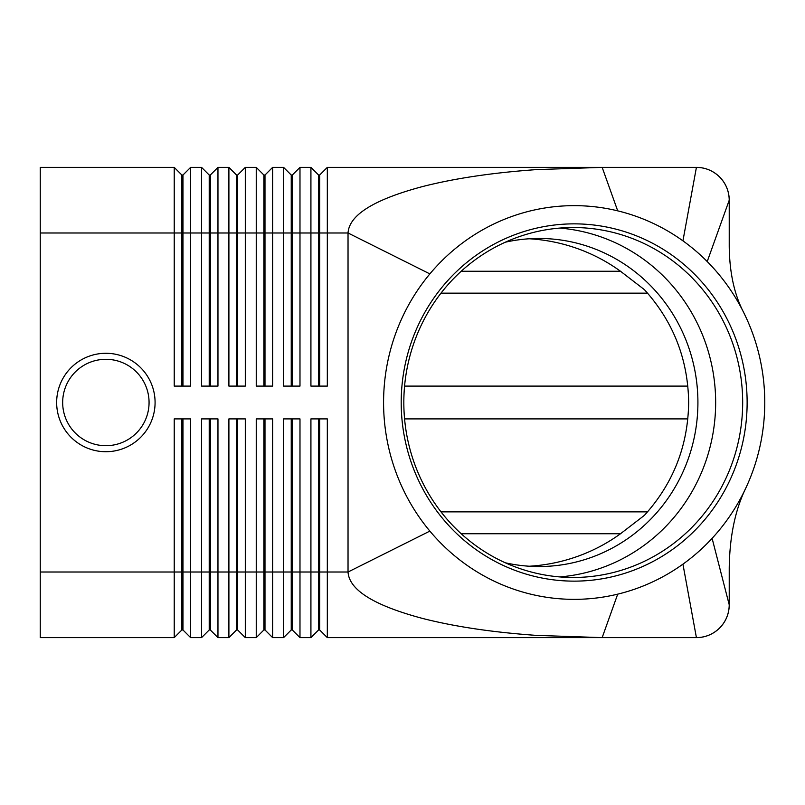 <?xml version="1.0" encoding="UTF-8"?>
<svg xmlns="http://www.w3.org/2000/svg" width="805" height="805" viewBox="0 0 805 805"><rect width="100%" height="100%" fill="white"/><g stroke="black" fill="none" stroke-linecap="round" stroke-linejoin="round"><path stroke-width="1.21" d="M505.309 562.796A164.039 158.837 90 0 0 539.078 566.539A164.039 158.837 90 0 0 697.915 402.5A164.039 158.837 90 0 0 539.078 238.461A164.039 158.837 90 0 0 505.309 242.204M155.083 402.5A49.216 49.216 0 0 1 105.868 451.716A49.216 49.216 0 0 1 56.652 402.5A49.216 49.216 0 0 1 105.868 353.284A49.216 49.216 0 0 1 155.083 402.5M181.87 386.098L181.87 175.027L182.966 175.027L182.966 386.098M40.25 572.013L40.25 637.63L174.222 637.63L181.87 629.973L182.966 629.973L190.624 637.63L190.624 418.902L174.222 418.902L174.222 572.013L40.25 572.013L40.25 167.37L174.222 167.37L174.222 386.098L190.624 386.098L190.624 167.37L201.562 167.37L201.562 386.098L217.964 386.098L217.964 167.37L228.902 167.37L228.902 386.098L245.304 386.098L245.304 167.37L256.242 167.37L256.242 386.098L272.643 386.098L272.643 167.37L283.581 167.37L283.581 386.098L299.983 386.098L299.983 167.37L310.921 167.37L310.921 386.098L327.323 386.098L327.323 167.37L602.16 167.37L617.707 210.85A196.853 190.604 90 0 0 429.87 273.901A196.853 190.604 90 0 0 429.87 531.099A196.853 190.604 90 0 0 617.707 594.15A196.853 190.604 90 0 0 682.932 564.154A196.853 190.604 90 0 0 712.103 538.344A196.853 190.604 90 0 0 745.903 487.88A196.853 190.604 90 0 0 743.538 312.219A196.853 190.604 90 0 0 707.223 261.555A196.853 190.604 90 0 0 682.932 240.846A196.853 190.604 90 0 0 617.707 210.85M174.222 167.37L181.87 175.027M318.579 386.098L318.579 175.027L319.666 175.027L319.666 232.987L348.032 232.987C349.159 214.995 373.973 199.529 422.464 186.589C454.614 178.378 492.489 172.723 536.09 169.634L602.16 167.37L696.416 167.37C705.422 167.52 713.15 170.72 719.62 176.979C725.879 183.449 729.078 191.177 729.229 200.183L729.229 246.239C729.511 272.432 734.281 294.429 743.538 312.219M209.209 386.098L209.209 175.027L210.306 175.027L210.306 386.098M201.562 167.37L209.209 175.027M236.549 386.098L236.549 175.027L237.646 175.027L237.646 386.098M228.902 167.37L236.549 175.027M263.889 386.098L263.889 175.027L264.986 175.027L264.986 386.098M256.242 167.37L263.889 175.027M291.239 386.098L291.239 175.027L292.326 175.027L292.326 386.098M283.581 167.37L291.239 175.027M310.921 167.37L318.579 175.027M182.966 629.973L182.966 418.902M181.87 418.902L181.87 572.013L174.222 572.013L174.222 637.63M209.209 418.902L209.209 629.973L210.306 629.973L217.964 637.63L217.964 418.902L201.562 418.902L201.562 572.013L181.87 572.013L181.87 629.973M291.239 418.902L291.239 629.973L292.326 629.973L299.983 637.63L299.983 418.902L283.581 418.902L283.581 637.63L272.643 637.63L272.643 418.902L256.242 418.902L256.242 637.63L245.304 637.63L245.304 418.902L228.902 418.902L228.902 637.63L217.964 637.63M299.983 637.63L310.921 637.63L310.921 572.013L292.326 572.013L292.326 418.902M318.579 629.973L319.666 629.973L327.323 637.63L327.323 418.902L310.921 418.902L310.921 572.013L318.579 572.013L318.579 629.973L310.921 637.63M327.323 637.63L602.16 637.63L536.09 635.366C492.489 632.277 454.614 626.622 422.464 618.411C373.973 605.471 349.159 590.005 348.032 572.013L429.87 531.099M190.624 637.63L201.562 637.63L201.562 572.013L210.306 572.013L210.306 418.902M210.306 629.973L210.306 572.013L236.549 572.013L236.549 629.973L228.902 637.63M236.549 629.973L237.646 629.973L237.646 418.902M237.646 629.973L245.304 637.63M263.889 418.902L263.889 629.973L264.986 629.973L264.986 418.902M264.986 629.973L272.643 637.63M292.326 629.973L292.326 572.013L236.549 572.013L236.549 418.902M319.666 629.973L319.666 418.902M529.298 566.227A169.422 164.039 0 0 0 620.514 533.735L644.392 515.361C673.282 483.463 688.034 445.849 688.667 402.5C688.034 359.151 673.282 321.537 644.392 289.639L620.514 271.265A169.422 164.039 0 0 0 529.298 238.773M647.562 511.859L440.999 511.859M440.999 293.141L647.562 293.141M745.903 487.88C735.176 509.857 729.622 536.633 729.229 568.209L729.229 604.817C729.078 613.823 725.879 621.551 719.62 628.021C713.15 634.28 705.422 637.48 696.416 637.63L682.932 564.154M401.202 402.5A178.64 172.964 -90 0 1 574.166 223.86A178.64 172.964 -90 0 1 747.131 402.5A178.64 172.964 -90 0 1 574.166 581.14A178.64 172.964 -90 0 1 401.202 402.5M742.673 402.5A174.977 169.422 90 0 0 573.251 227.523A174.977 169.422 90 0 0 403.828 402.5A174.977 169.422 90 0 0 573.251 577.477A174.977 169.422 90 0 0 742.673 402.5M559.747 576.923A174.977 169.422 90 0 0 715.655 402.5A174.977 169.422 90 0 0 559.747 228.077M729.229 200.183A32.804 32.804 0 0 0 719.62 176.979A32.804 32.804 0 0 1 729.229 200.183L707.223 261.555M696.416 167.37A32.804 32.804 0 0 1 719.62 176.979A32.804 32.804 0 0 0 696.416 167.37L682.932 240.846M318.579 418.902L318.579 572.013L348.032 572.013L348.032 232.987L429.87 273.901M712.103 538.344L729.229 604.817A32.804 32.804 0 0 1 696.416 637.63L602.16 637.63L617.707 594.15M687.862 418.902L404.583 418.902M404.583 386.098L687.862 386.098M291.239 629.973L283.581 637.63M263.889 629.973L256.242 637.63M209.209 629.973L201.562 637.63M319.666 175.027L327.323 167.37M40.25 232.987L319.666 232.987L319.666 386.098M292.326 175.027L299.983 167.37M264.986 175.027L272.643 167.37M237.646 175.027L245.304 167.37M210.306 175.027L217.964 167.37M182.966 175.027L190.624 167.37M149.066 402.5A43.198 43.198 0 0 1 105.868 445.698A43.198 43.198 0 0 1 62.669 402.5A43.198 43.198 0 0 1 105.868 359.302A43.198 43.198 0 0 1 149.066 402.5M719.62 628.021A32.804 32.804 0 0 1 696.416 637.63M620.514 271.265L461.195 271.265M461.195 533.735L620.514 533.735"/></g></svg>
